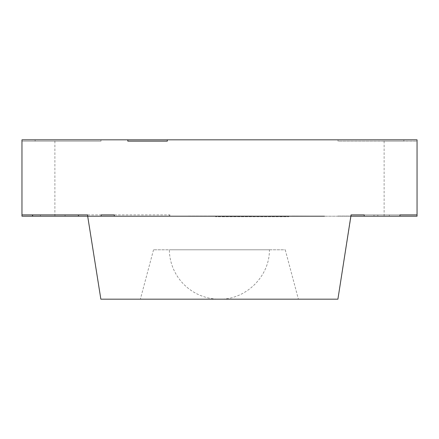 <?xml version="1.0" encoding="UTF-8"?>
<svg xmlns="http://www.w3.org/2000/svg" width="439" height="439" viewBox="0 0 439 439"><rect width="100%" height="100%" fill="white"/><g stroke="black" fill="none" stroke-linecap="round" stroke-linejoin="round"><path stroke-width="0.33" stroke-dasharray="2.19 1.65" d="M252.43 216.218L324.339 216.207L252.43 216.207M236.05 216.087L215.582 216.087L236.05 216.218M114.283 216.207L351.068 216.207L337.904 299.173L100.855 299.173L87.685 216.207L101.113 216.207L101.113 214.891L114.283 214.891L114.283 216.207M114.414 216.207L169.92 216.207L114.414 216.207L114.414 214.891L114.414 216.207M186.586 216.207L208.13 216.218L186.586 216.207M350.937 216.207L337.772 216.207L350.937 216.207M87.679 214.891L87.679 216.207L399.929 216.207L364.365 216.207L399.929 216.207L399.929 214.891L399.929 216.207L399.929 214.891L373.99 214.891L377.831 214.891L377.831 216.207L377.842 214.891L364.37 214.891L364.37 216.207L364.37 214.891L389.3 214.891L389.3 216.207L389.322 214.891L399.929 214.891L399.929 216.207L417.05 216.207L384.125 216.207L417.05 216.207L417.05 139.827L167.319 139.827L167.319 141.144L127.809 141.144L127.809 139.827L167.314 139.827L167.314 141.144L127.804 141.144L127.804 139.827L21.966 139.827L100.981 139.827L21.966 139.827L100.981 139.827L21.966 139.827L21.966 214.891L32.502 214.891L32.502 216.207L87.679 216.207L87.679 214.891L32.634 214.891L32.634 216.207L78.735 216.207L32.623 216.207L32.634 214.891L78.724 214.891L78.724 216.207L78.724 214.891L32.634 214.891L32.634 216.207L32.623 214.891L87.679 214.891M417.05 214.891L399.929 214.891L399.924 216.207L399.924 214.891L364.365 214.891L364.365 216.207L364.365 214.891L417.05 214.891L417.05 139.827L417.05 141.144L384.125 141.144L417.05 141.144L403.88 141.144L403.88 139.827L403.88 141.144L338.035 141.144L338.035 139.827L338.035 141.144L403.88 141.144L403.88 139.827L403.88 141.144L417.05 141.144L417.05 139.827L417.05 141.144L384.125 141.144L417.05 141.144L417.05 139.827L417.05 141.144L403.88 141.144L403.88 139.827L403.88 141.144L338.035 141.144L338.035 139.827L338.035 141.144L403.88 141.144L403.88 139.827L403.88 141.144L417.05 141.144L417.05 214.891L384.125 214.891L417.05 214.891L384.125 214.891L417.05 214.891L417.05 216.207L417.05 214.891M364.238 214.891L364.238 216.207L364.233 214.891L351.068 214.891L351.068 216.207L351.063 214.891L364.233 214.891M206.978 216.218L188.265 216.218L206.978 216.218M87.811 216.207L100.981 216.207L87.811 216.207L87.811 214.891L87.811 216.207M32.502 214.891L32.502 216.207L32.502 214.891L65.065 214.891L32.502 214.891L40.404 214.891L40.404 216.207L32.502 216.207L78.235 216.207L21.95 216.207M21.966 214.891L21.966 139.827L21.966 141.144L54.886 141.144L21.966 141.144L35.136 141.144L35.136 139.827L35.136 141.144L100.981 141.144L100.981 139.827L100.981 141.144L35.136 141.144L35.136 139.827L35.136 141.144L21.966 141.144L21.966 139.827L21.966 141.144L54.886 141.144L21.966 141.144L21.966 139.827L21.966 141.144L35.136 141.144L35.136 139.827L35.136 141.144L100.981 141.144L100.981 139.827L100.981 141.144L35.136 141.144L35.136 139.827L35.136 141.144L21.966 141.144L21.966 214.891L54.886 214.891L21.966 214.891L21.966 216.207L54.886 216.207L21.966 216.207L21.966 214.891L54.886 214.891L21.966 214.891M32.491 216.207L32.491 214.891L32.491 216.207L32.491 214.891L40.404 214.891L40.404 216.207L40.404 214.891L40.404 216.207L40.404 214.891L78.235 214.891L40.404 214.891L40.404 216.207L40.404 214.891L40.404 216.207L32.502 216.207M65.065 214.891L65.054 216.207M78.235 214.891L78.235 216.207L78.224 214.891M87.811 214.891L100.981 214.891L100.981 216.207L100.981 214.891L87.811 214.891M114.414 214.891L169.92 214.891L169.92 216.207L169.92 214.891L114.414 214.891M208.13 216.087L252.43 216.087L208.13 216.087M188.265 216.087L206.978 216.087L188.265 216.087M250.751 216.087L232.039 216.087L250.751 216.087M291.94 216.076L324.339 216.207L291.94 216.076M337.772 216.076L350.937 216.076L337.772 216.076M222.606 216.745L288.692 216.745L215.582 216.745L222.606 216.745L222.606 216.087M281.47 216.745L281.47 216.087L288.692 216.087L269.551 216.087L281.47 216.087M280.839 216.745L280.839 216.087M223.286 216.745L223.286 216.087M298.399 299.173L140.365 299.173L298.399 299.173L285.229 249.791L153.535 249.791L285.229 249.791M269.42 249.791L169.339 249.791L269.42 249.791C269.738 276.296 245.878 299.848 219.379 299.173A50.046 50.046 0 0 1 169.339 249.791M32.623 214.891L32.623 216.207L32.623 214.891L78.735 214.891L78.735 216.207L78.735 214.891L32.623 214.891M65.082 214.891L65.082 216.207M32.491 214.891L21.95 214.891M384.125 216.207L384.125 139.827M54.886 216.207L54.886 139.827M373.99 214.891L373.99 216.207L374.001 214.891M169.481 214.891L169.481 216.207M223.435 216.745L223.435 216.087M215.582 216.745L215.582 216.087M288.692 216.745L288.692 216.087M153.535 249.791L140.365 299.173"/><path stroke-width="0.66" d="M324.47 216.207L114.283 216.207L114.283 214.891L101.113 214.891L101.113 216.207L87.679 216.207L324.47 216.207M351.068 214.891L337.904 299.173L100.855 299.173L87.685 216.207L32.502 216.207L32.502 214.891L21.966 214.891L21.966 139.827L127.809 139.827L127.809 141.144L167.319 141.144L167.319 139.827L127.804 139.827L127.804 141.144L167.314 141.144L167.314 139.827L417.05 139.827L417.05 216.207L351.063 216.207L351.063 214.891L364.238 214.891L364.238 216.207L364.233 214.891L351.063 214.891M399.929 214.891L399.929 216.207L399.929 214.891L417.05 214.891L399.929 214.891M32.634 214.891L32.634 216.207L32.623 214.891L87.679 214.891L87.679 216.207L87.679 214.891L32.623 214.891M21.966 216.207L21.95 214.891L21.966 216.207L32.502 216.207M21.966 214.891L32.491 214.891L32.491 216.207"/></g></svg>
